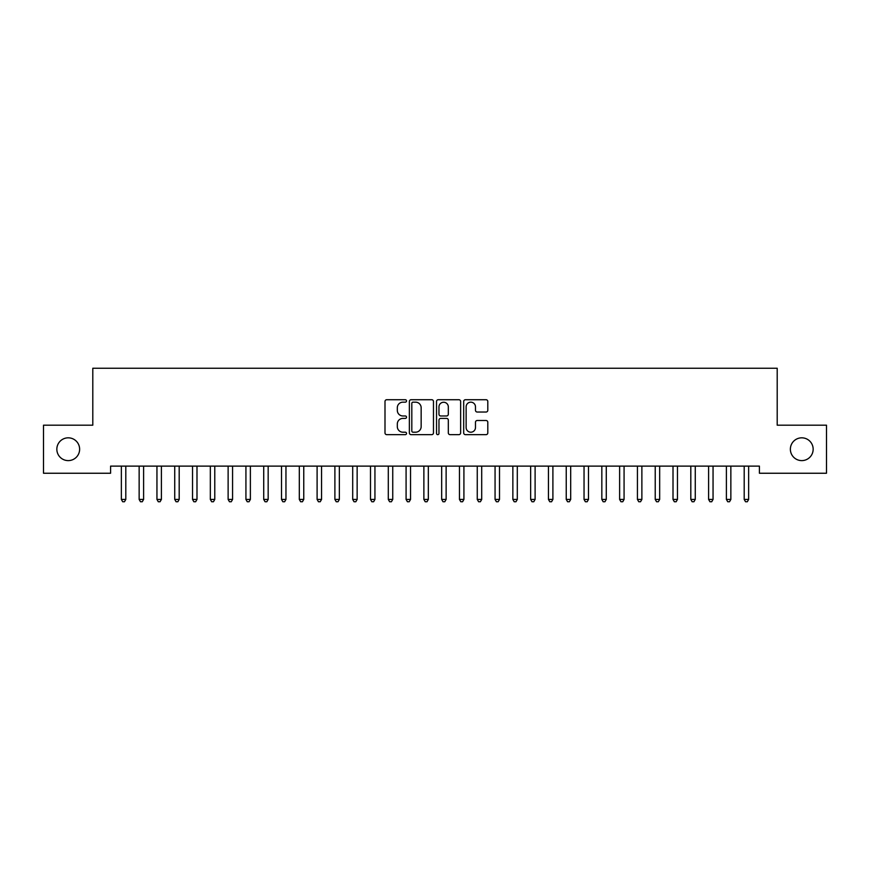 <?xml version="1.0" encoding="UTF-8"?>
<svg xmlns="http://www.w3.org/2000/svg" width="870" height="870" viewBox="0 0 870 870"><rect width="100%" height="100%" fill="white"/><g stroke="black" fill="none" stroke-linecap="round" stroke-linejoin="round"><path stroke-width="1.3" d="M406.529 400.939A1.218 1.218 0 0 0 405.3 399.721L386.748 399.721A1.751 1.751 0 0 0 384.997 401.462L384.997 432.912A1.751 1.751 0 0 0 386.748 434.652L405.3 434.652A1.218 1.218 0 0 0 406.529 433.434A1.218 1.218 0 0 0 405.3 432.205L402.908 432.205A5.59 5.59 0 0 1 397.318 426.615L397.318 423.994A5.59 5.59 0 0 1 402.908 418.405L405.3 418.405A1.218 1.218 0 0 0 406.529 417.187A1.218 1.218 0 0 0 405.3 415.969L402.908 415.969A5.59 5.59 0 0 1 397.318 410.379L397.318 407.758A5.59 5.59 0 0 1 402.908 402.168L405.3 402.168A1.218 1.218 0 0 0 406.529 400.939M790.373 449.214A11.386 11.386 0 0 0 801.759 460.611A11.386 11.386 0 0 0 813.156 449.214A11.386 11.386 0 0 0 801.759 437.827A11.386 11.386 0 0 0 790.373 449.214M56.844 449.214A11.386 11.386 0 0 0 68.241 460.611A11.386 11.386 0 0 0 79.627 449.214A11.386 11.386 0 0 0 68.241 437.827A11.386 11.386 0 0 0 56.844 449.214M486.047 412.032A1.751 1.751 0 0 0 487.798 410.292L487.798 401.462A1.751 1.751 0 0 0 486.047 399.721L465.439 399.721A1.751 1.751 0 0 0 463.688 401.462L463.688 432.912A1.751 1.751 0 0 0 465.439 434.652L486.047 434.652A1.751 1.751 0 0 0 487.798 432.912L487.798 422.254A1.751 1.751 0 0 0 486.047 420.504L477.228 420.504A1.751 1.751 0 0 0 475.477 422.254L475.477 427.54A4.676 4.676 0 0 1 470.811 432.205A4.676 4.676 0 0 1 466.135 427.54L466.135 406.834A4.676 4.676 0 0 1 470.811 402.168A4.676 4.676 0 0 1 475.477 406.834L475.477 410.292A1.751 1.751 0 0 0 477.228 412.032L486.047 412.032M759.412 466.124L110.588 466.124L110.588 473.247L43.5 473.247L43.5 425.191L92.796 425.191L92.796 368.249L777.204 368.249L777.204 425.191L826.5 425.191L826.5 473.247L759.412 473.247L759.412 466.124M433.467 401.462A1.751 1.751 0 0 0 431.727 399.721L411.118 399.721A1.751 1.751 0 0 0 409.368 401.462L409.368 432.912A1.751 1.751 0 0 0 411.118 434.652L431.727 434.652A1.751 1.751 0 0 0 433.467 432.912L433.467 401.462M438.273 399.721L458.881 399.721A1.751 1.751 0 0 1 460.632 401.462L460.632 432.912A1.751 1.751 0 0 1 458.881 434.652L450.062 434.652A1.751 1.751 0 0 1 448.322 432.912L448.322 420.156A1.751 1.751 0 0 0 446.571 418.405L440.72 418.405A1.751 1.751 0 0 0 438.969 420.156L438.969 433.434A1.218 1.218 0 0 1 437.751 434.652A1.218 1.218 0 0 1 436.533 433.434L436.533 401.462A1.751 1.751 0 0 1 438.273 399.721M413.032 402.168A1.218 1.218 0 0 0 411.814 403.386L411.814 430.987A1.218 1.218 0 0 0 413.032 432.205L415.566 432.205A5.59 5.59 0 0 0 421.156 426.615L421.156 407.758A5.59 5.59 0 0 0 415.566 402.168L413.032 402.168M448.322 406.921A4.676 4.676 0 0 0 443.646 402.255A4.676 4.676 0 0 0 438.969 406.921L438.969 414.218A1.751 1.751 0 0 0 440.72 415.969L446.571 415.969A1.751 1.751 0 0 0 448.322 414.218L448.322 406.921M126.041 466.124L125.932 466.385A1.783 1.783 0 0 0 125.802 467.049L125.802 499.434L121.354 499.434L121.354 467.049A1.783 1.783 0 0 0 121.224 466.385L121.126 466.124M125.802 499.434L124.464 501.751L122.692 501.751L121.354 499.434M143.833 466.124L143.724 466.385A1.783 1.783 0 0 0 143.604 467.049L143.604 499.434L139.146 499.434L139.146 467.049A1.783 1.783 0 0 0 139.026 466.385L138.917 466.124M143.604 499.434L142.267 501.751L140.483 501.751L139.146 499.434M161.624 466.124L161.526 466.385A1.783 1.783 0 0 0 161.396 467.049L161.396 499.434L156.948 499.434L156.948 467.049A1.783 1.783 0 0 0 156.817 466.385L156.709 466.124M161.396 499.434L160.058 501.751L158.286 501.751L156.948 499.434M179.427 466.124L179.318 466.385A1.783 1.783 0 0 0 179.187 467.049L179.187 499.434L174.739 499.434L174.739 467.049A1.783 1.783 0 0 0 174.609 466.385L174.511 466.124M179.187 499.434L177.861 501.751L176.077 501.751L174.739 499.434M197.218 466.124L197.109 466.385A1.783 1.783 0 0 0 196.99 467.049L196.99 499.434L192.542 499.434L192.542 467.049A1.783 1.783 0 0 0 192.411 466.385L192.303 466.124M196.99 499.434L195.652 501.751L193.869 501.751L192.542 499.434M215.01 466.124L214.912 466.385A1.783 1.783 0 0 0 214.781 467.049L214.781 499.434L210.333 499.434L210.333 467.049A1.783 1.783 0 0 0 210.203 466.385L210.094 466.124M214.781 499.434L213.444 501.751L211.671 501.751L210.333 499.434M232.812 466.124L232.703 466.385A1.783 1.783 0 0 0 232.573 467.049L232.573 499.434L228.125 499.434L228.125 467.049A1.783 1.783 0 0 0 227.994 466.385L227.896 466.124M232.573 499.434L231.246 501.751L229.462 501.751L228.125 499.434M250.603 466.124L250.506 466.385A1.783 1.783 0 0 0 250.375 467.049L250.375 499.434L245.927 499.434L245.927 467.049A1.783 1.783 0 0 0 245.797 466.385L245.688 466.124M250.375 499.434L249.037 501.751L247.254 501.751L245.927 499.434M268.406 466.124L268.297 466.385A1.783 1.783 0 0 0 268.167 467.049L268.167 499.434L263.719 499.434L263.719 467.049A1.783 1.783 0 0 0 263.588 466.385L263.49 466.124M268.167 499.434L266.829 501.751L265.056 501.751L263.719 499.434M286.197 466.124L286.089 466.385A1.783 1.783 0 0 0 285.958 467.049L285.958 499.434L281.51 499.434L281.51 467.049A1.783 1.783 0 0 0 281.391 466.385L281.282 466.124M285.958 499.434L284.631 501.751L282.848 501.751L281.51 499.434M303.989 466.124L303.891 466.385A1.783 1.783 0 0 0 303.76 467.049L303.76 499.434L299.313 499.434L299.313 467.049A1.783 1.783 0 0 0 299.182 466.385L299.073 466.124M303.76 499.434L302.423 501.751L300.639 501.751L299.313 499.434M321.791 466.124L321.683 466.385A1.783 1.783 0 0 0 321.552 467.049L321.552 499.434L317.104 499.434L317.104 467.049A1.783 1.783 0 0 0 316.974 466.385L316.876 466.124M321.552 499.434L320.214 501.751L318.442 501.751L317.104 499.434M339.583 466.124L339.474 466.385A1.783 1.783 0 0 0 339.354 467.049L339.354 499.434L334.896 499.434L334.896 467.049A1.783 1.783 0 0 0 334.776 466.385L334.667 466.124M339.354 499.434L338.017 501.751L336.233 501.751L334.896 499.434M357.374 466.124L357.276 466.385A1.783 1.783 0 0 0 357.146 467.049L357.146 499.434L352.698 499.434L352.698 467.049A1.783 1.783 0 0 0 352.567 466.385L352.459 466.124M357.146 499.434L355.808 501.751L354.036 501.751L352.698 499.434M375.177 466.124L375.068 466.385A1.783 1.783 0 0 0 374.937 467.049L374.937 499.434L370.489 499.434L370.489 467.049A1.783 1.783 0 0 0 370.359 466.385L370.261 466.124M374.937 499.434L373.611 501.751L371.827 501.751L370.489 499.434M392.968 466.124L392.859 466.385A1.783 1.783 0 0 0 392.74 467.049L392.74 499.434L388.292 499.434L388.292 467.049A1.783 1.783 0 0 0 388.161 466.385L388.053 466.124M392.74 499.434L391.402 501.751L389.619 501.751L388.292 499.434M410.76 466.124L410.662 466.385A1.783 1.783 0 0 0 410.531 467.049L410.531 499.434L406.083 499.434L406.083 467.049A1.783 1.783 0 0 0 405.953 466.385L405.844 466.124M410.531 499.434L409.194 501.751L407.421 501.751L406.083 499.434M428.562 466.124L428.453 466.385A1.783 1.783 0 0 0 428.323 467.049L428.323 499.434L423.875 499.434L423.875 467.049A1.783 1.783 0 0 0 423.744 466.385L423.646 466.124M428.323 499.434L426.996 501.751L425.212 501.751L423.875 499.434M446.353 466.124L446.256 466.385A1.783 1.783 0 0 0 446.125 467.049L446.125 499.434L441.677 499.434L441.677 467.049A1.783 1.783 0 0 0 441.547 466.385L441.438 466.124M446.125 499.434L444.787 501.751L443.004 501.751L441.677 499.434M464.156 466.124L464.047 466.385A1.783 1.783 0 0 0 463.917 467.049L463.917 499.434L459.469 499.434L459.469 467.049A1.783 1.783 0 0 0 459.338 466.385L459.24 466.124M463.917 499.434L462.579 501.751L460.806 501.751L459.469 499.434M481.947 466.124L481.839 466.385A1.783 1.783 0 0 0 481.708 467.049L481.708 499.434L477.26 499.434L477.26 467.049A1.783 1.783 0 0 0 477.141 466.385L477.032 466.124M481.708 499.434L480.381 501.751L478.598 501.751L477.26 499.434M499.739 466.124L499.641 466.385A1.783 1.783 0 0 0 499.51 467.049L499.51 499.434L495.063 499.434L495.063 467.049A1.783 1.783 0 0 0 494.932 466.385L494.823 466.124M499.51 499.434L498.173 501.751L496.389 501.751L495.063 499.434M517.541 466.124L517.433 466.385A1.783 1.783 0 0 0 517.302 467.049L517.302 499.434L512.854 499.434L512.854 467.049A1.783 1.783 0 0 0 512.724 466.385L512.626 466.124M517.302 499.434L515.964 501.751L514.192 501.751L512.854 499.434M535.333 466.124L535.224 466.385A1.783 1.783 0 0 0 535.104 467.049L535.104 499.434L530.646 499.434L530.646 467.049A1.783 1.783 0 0 0 530.526 466.385L530.417 466.124M535.104 499.434L533.767 501.751L531.983 501.751L530.646 499.434M553.124 466.124L553.026 466.385A1.783 1.783 0 0 0 552.896 467.049L552.896 499.434L548.448 499.434L548.448 467.049A1.783 1.783 0 0 0 548.317 466.385L548.209 466.124M552.896 499.434L551.558 501.751L549.786 501.751L548.448 499.434M570.927 466.124L570.818 466.385A1.783 1.783 0 0 0 570.687 467.049L570.687 499.434L566.239 499.434L566.239 467.049A1.783 1.783 0 0 0 566.109 466.385L566.011 466.124M570.687 499.434L569.361 501.751L567.577 501.751L566.239 499.434M588.718 466.124L588.609 466.385A1.783 1.783 0 0 0 588.49 467.049L588.49 499.434L584.042 499.434L584.042 467.049A1.783 1.783 0 0 0 583.911 466.385L583.803 466.124M588.49 499.434L587.152 501.751L585.369 501.751L584.042 499.434M606.51 466.124L606.412 466.385A1.783 1.783 0 0 0 606.281 467.049L606.281 499.434L601.833 499.434L601.833 467.049A1.783 1.783 0 0 0 601.703 466.385L601.594 466.124M606.281 499.434L604.944 501.751L603.171 501.751L601.833 499.434M624.312 466.124L624.203 466.385A1.783 1.783 0 0 0 624.073 467.049L624.073 499.434L619.625 499.434L619.625 467.049A1.783 1.783 0 0 0 619.494 466.385L619.396 466.124M624.073 499.434L622.746 501.751L620.962 501.751L619.625 499.434M642.104 466.124L642.006 466.385A1.783 1.783 0 0 0 641.875 467.049L641.875 499.434L637.427 499.434L637.427 467.049A1.783 1.783 0 0 0 637.297 466.385L637.188 466.124M641.875 499.434L640.537 501.751L638.754 501.751L637.427 499.434M659.906 466.124L659.797 466.385A1.783 1.783 0 0 0 659.667 467.049L659.667 499.434L655.219 499.434L655.219 467.049A1.783 1.783 0 0 0 655.088 466.385L654.99 466.124M659.667 499.434L658.329 501.751L656.556 501.751L655.219 499.434M677.697 466.124L677.589 466.385A1.783 1.783 0 0 0 677.458 467.049L677.458 499.434L673.01 499.434L673.01 467.049A1.783 1.783 0 0 0 672.891 466.385L672.782 466.124M677.458 499.434L676.131 501.751L674.348 501.751L673.01 499.434M695.489 466.124L695.391 466.385A1.783 1.783 0 0 0 695.26 467.049L695.26 499.434L690.813 499.434L690.813 467.049A1.783 1.783 0 0 0 690.682 466.385L690.573 466.124M695.26 499.434L693.923 501.751L692.139 501.751L690.813 499.434M713.291 466.124L713.182 466.385A1.783 1.783 0 0 0 713.052 467.049L713.052 499.434L708.604 499.434L708.604 467.049A1.783 1.783 0 0 0 708.474 466.385L708.376 466.124M713.052 499.434L711.714 501.751L709.942 501.751L708.604 499.434M731.083 466.124L730.974 466.385A1.783 1.783 0 0 0 730.854 467.049L730.854 499.434L726.396 499.434L726.396 467.049A1.783 1.783 0 0 0 726.276 466.385L726.167 466.124M730.854 499.434L729.517 501.751L727.733 501.751L726.396 499.434M748.874 466.124L748.776 466.385A1.783 1.783 0 0 0 748.646 467.049L748.646 499.434L744.198 499.434L744.198 467.049A1.783 1.783 0 0 0 744.067 466.385L743.959 466.124M748.646 499.434L747.308 501.751L745.536 501.751L744.198 499.434"/></g></svg>
